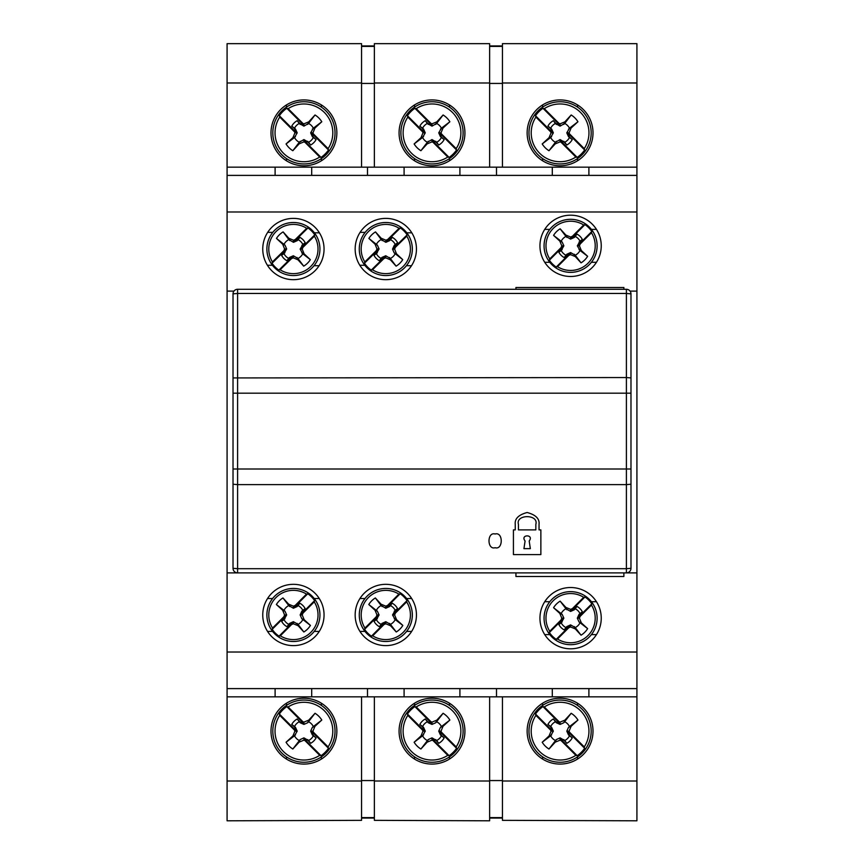 <?xml version="1.0" encoding="UTF-8"?>
<svg xmlns="http://www.w3.org/2000/svg" width="864" height="864" viewBox="0 0 864 864"><rect width="100%" height="100%" fill="white"/><g stroke="black" fill="none" stroke-linecap="round" stroke-linejoin="round"><path stroke-width="1.3" d="M495.126 547.722C486.972 550.163 486.972 531.565 495.126 534.006C503.269 531.565 503.269 550.163 495.126 547.722M626.4 289.289L237.6 289.289L237.6 293.468L233.021 293.857A4.579 4.579 0 0 1 237.6 289.289A4.579 4.579 0 0 0 233.021 293.857L233.021 393.174L626.4 393.174L626.4 377.546L630.979 377.935L630.979 293.857L626.4 293.468L626.4 289.289A4.579 4.579 0 0 1 630.979 293.857A4.579 4.579 0 0 0 626.4 289.289M626.4 572.886A4.579 4.579 0 0 0 630.979 568.307A4.579 4.579 0 0 1 626.4 572.886L636.919 572.886L636.919 175.392L227.081 175.392L227.081 572.886L237.6 572.886A4.579 4.579 0 0 1 233.021 568.307L237.6 568.696L237.6 572.886L626.4 572.886L626.4 568.696L237.6 568.696L237.6 484.628L626.4 484.628L626.4 568.696L630.979 568.307L630.979 377.935M237.6 572.886A4.579 4.579 0 0 1 233.021 568.307L233.021 393.174M539.039 524.394C539.708 518.778 535.745 514.814 527.137 512.503C518.54 514.814 514.577 518.778 515.246 524.394L515.246 529.891L513.421 529.891L513.421 554.591L540.864 554.591L540.864 529.891L539.039 529.891L539.039 524.394M518.454 524.394C515.365 514.08 538.92 514.08 535.831 524.394L535.831 529.891L518.454 529.891L518.454 524.394M525.085 541.026C519.88 534.168 534.406 534.168 529.2 541.026L530.345 548.64L523.94 548.64L525.085 541.026M593.006 132.851A32.929 32.929 0 0 1 560.077 165.791A32.929 32.929 0 0 1 527.137 132.851A32.929 32.929 0 0 1 560.077 99.922A32.929 32.929 0 0 1 593.006 132.851M464.929 132.851A32.929 32.929 0 0 1 432 165.791A32.929 32.929 0 0 1 399.071 132.851A32.929 32.929 0 0 1 432 99.922A32.929 32.929 0 0 1 464.929 132.851M336.863 132.851A32.929 32.929 0 0 1 303.923 165.791A32.929 32.929 0 0 1 270.994 132.851A32.929 32.929 0 0 1 303.923 99.922A32.929 32.929 0 0 1 336.863 132.851M227.081 175.392L227.081 43.654L361.562 43.654L361.562 167.162M636.919 82.998L636.919 43.654L502.438 43.654L502.438 82.998L636.919 82.998L636.919 167.162L588.892 167.162L588.892 175.392M636.919 175.392L636.919 167.162M502.438 167.162L502.438 82.998M374.371 167.162L374.371 82.998L489.629 82.998L489.629 167.162M227.081 82.998L361.562 82.998M552.301 175.392L552.301 167.162L588.892 167.162M552.301 167.162L496.498 167.162L496.498 175.392M496.498 167.162L404.093 167.162L404.093 175.392M459.907 175.392L459.907 167.162M404.093 167.162L311.699 167.162L311.699 175.392M367.502 175.392L367.502 167.162M311.699 167.162L227.081 167.162M275.108 175.392L275.108 167.162M374.371 46.397L361.562 46.397M489.629 82.998L489.629 43.654L374.371 43.654L374.371 82.998M502.438 46.397L489.629 46.397M489.629 83.441L502.438 83.441M361.562 83.441L374.371 83.441M385.798 641.498A26.525 26.525 0 0 1 359.273 614.963A26.525 26.525 0 0 1 385.798 588.438A26.525 26.525 0 0 1 412.333 614.963A26.525 26.525 0 0 1 385.798 641.498M406.652 601.873A24.624 24.624 0 0 1 372.708 635.818L371.444 636.185A25.618 25.618 0 0 1 364.586 629.327L364.954 628.052A24.624 24.624 0 0 1 398.887 594.108L400.162 593.752A25.618 25.618 0 0 1 407.02 600.61L406.652 601.873L395.356 613.17L393.779 613.84L407.02 600.61M385.798 623.786L385.798 621.691L382.007 623.398L379.382 626.702L381.704 624.164L384.674 622.944L384.016 624.521L385.798 623.786L390.506 625.72L396.263 631.994L390.431 624.359A10.476 10.476 0 0 0 395.194 619.596L402.829 625.417L396.554 619.672L394.621 614.963L395.356 613.17M364.954 628.052L376.25 616.756L377.827 616.086L376.596 619.067L374.069 621.389L376.402 619.596A10.476 10.476 0 0 0 381.164 624.359M376.402 619.596L379.08 614.963L377.363 611.172L368.777 604.508L375.052 610.265L376.985 614.963L376.25 616.756M368.777 604.508A19.98 19.98 0 0 1 375.343 597.942L381.164 605.567A10.476 10.476 0 0 0 376.402 610.33M381.164 605.567L385.798 608.245L389.599 606.528L392.224 603.223L389.902 605.761L386.921 606.982L387.59 605.416L385.798 606.15L381.1 604.217L375.343 597.942M387.59 605.416L398.887 594.108M384.016 624.521L372.708 635.818M402.829 625.417A19.98 19.98 0 0 1 396.263 631.994M377.827 616.086L364.586 629.327M400.162 593.752L386.921 606.982M371.444 636.185L384.674 622.944M374.069 621.389A13.381 13.381 0 0 0 379.382 626.702M393.779 613.84L394.999 610.87L397.537 608.548A13.381 13.381 0 0 0 392.224 603.223M382.007 623.398L381.704 624.164M376.596 619.067L377.363 618.764M389.599 606.528L389.902 605.761M397.537 608.548L395.194 610.33A10.476 10.476 0 0 0 390.431 605.567M395.194 610.33L392.526 614.963L395.194 619.596M394.999 610.87L394.232 611.172M390.431 624.359L385.798 621.691M390.506 625.72L389.599 623.398M381.1 604.217L382.007 606.528M385.798 608.245L385.798 606.15M396.554 619.672L394.232 618.764M375.052 610.265L377.363 611.172M394.621 614.963L392.526 614.963M376.985 614.963L379.08 614.963M570.596 272.365A26.525 26.525 0 0 1 544.061 245.83A26.525 26.525 0 0 1 570.596 219.305A26.525 26.525 0 0 1 597.121 245.83A26.525 26.525 0 0 1 570.596 272.365A26.525 26.525 0 0 1 544.072 245.83A26.525 26.525 0 0 1 570.596 219.316A26.525 26.525 0 0 1 597.11 245.83A26.525 26.525 0 0 1 570.596 272.354M591.451 232.74A24.624 24.624 0 0 1 557.507 266.684L556.232 267.052A25.618 25.618 0 0 1 549.374 260.194L549.742 258.919A24.624 24.624 0 0 1 583.686 224.986L584.96 224.618A25.618 25.618 0 0 1 591.808 231.476L591.451 232.74L580.144 244.048L578.578 244.706L591.808 231.476M570.596 254.653L570.596 252.558L566.795 254.264L564.17 257.569L566.492 255.031L569.473 253.811L568.804 255.388L570.596 254.653L575.305 256.586L581.051 262.861L575.23 255.226A10.476 10.476 0 0 0 579.992 250.463L587.628 256.295L581.342 250.538L579.409 245.83L580.144 244.048M549.742 258.919L561.038 247.622L562.615 246.953L561.395 249.934L558.857 252.256L561.2 250.463A10.476 10.476 0 0 0 565.963 255.226M561.2 250.463L563.868 245.83L562.162 242.039L553.565 235.375L559.85 241.132L561.784 245.83L561.038 247.622M553.565 235.375A19.98 19.98 0 0 1 560.142 228.809L565.963 236.434A10.476 10.476 0 0 0 561.2 241.196M565.963 236.434L570.596 239.112L574.398 237.395L577.022 234.101L574.69 236.628L571.72 237.859L572.389 236.282L570.596 237.017L565.888 235.084L560.142 228.809M572.389 236.282L583.686 224.986M568.804 255.388L557.507 266.684M587.628 256.295A19.98 19.98 0 0 1 581.051 262.861M562.615 246.953L549.374 260.194M584.96 224.618L571.72 237.859M556.232 267.052L569.473 253.811M558.857 252.256A13.381 13.381 0 0 0 564.17 257.569M578.578 244.706L579.798 241.736L582.336 239.414A13.381 13.381 0 0 0 577.022 234.101M566.795 254.264L566.492 255.031M561.395 249.934L562.162 249.631M574.398 237.395L574.69 236.628M582.336 239.414L579.992 241.196A10.476 10.476 0 0 0 575.23 236.434M579.992 241.196L577.325 245.83L579.992 250.463M579.798 241.736L579.031 242.039M575.23 255.226L570.596 252.558M575.305 256.586L574.398 254.264M565.888 235.084L566.795 237.395M570.596 239.112L570.596 237.017M581.342 250.538L579.031 249.631M559.85 241.132L562.162 242.039M579.409 245.83L577.325 245.83M561.784 245.83L563.868 245.83M400.896 731.149A31.104 31.104 0 0 1 432 700.045A31.104 31.104 0 0 1 463.104 731.149A31.104 31.104 0 0 1 432 762.253A31.104 31.104 0 0 1 400.896 731.149A31.093 31.093 0 0 1 432 700.056A31.093 31.093 0 0 1 463.093 731.149A31.093 31.093 0 0 1 432 762.242A31.093 31.093 0 0 1 400.907 731.149M416.221 706.968A28.868 28.868 0 0 1 456.181 746.917L456.57 748.278A29.959 29.959 0 0 1 449.129 755.719L447.779 755.33A28.868 28.868 0 0 1 407.819 715.37L407.43 714.02A29.959 29.959 0 0 1 414.871 706.579L416.221 706.968L430.952 721.688L431.687 723.395L414.871 706.579M438.728 731.149L440.435 734.94L444.161 737.888L441.32 735.296L439.744 731.462L441.45 732.197L441.029 731.149L442.994 726.343L449.874 720.047L440.435 727.348L438.728 731.149L441.029 731.149M447.779 755.33L433.048 740.599L432.313 738.893L436.147 740.47L438.75 743.31L436.633 740.545A10.476 10.476 0 0 0 441.396 735.782M436.633 740.545L432 737.867L428.198 739.584L420.898 749.023L427.194 742.144L432 740.167L433.048 740.599M420.898 749.023A21.038 21.038 0 0 1 414.126 742.252L422.604 735.782A10.476 10.476 0 0 0 427.367 740.545M422.604 735.782L425.272 731.149L423.565 727.348L419.839 724.399L422.68 727.002L424.256 730.836L422.55 730.102L422.971 731.149L421.006 735.944L414.126 742.252M441.45 732.197L456.181 746.917M431.687 723.395L427.853 721.818L425.25 718.988L428.198 722.714L432 724.421L435.802 722.714L443.102 713.275L436.806 720.144L432 722.12L430.952 721.688M443.102 713.275A21.038 21.038 0 0 1 449.874 720.047M422.55 730.102L407.819 715.37M456.57 748.278L439.744 731.462M432.313 738.893L449.129 755.719M407.43 714.02L424.256 730.836M425.25 718.988A13.91 13.91 0 0 0 419.839 724.399M438.75 743.31A13.91 13.91 0 0 0 444.161 737.888M422.68 727.002L423.565 727.348M427.367 721.753A10.476 10.476 0 0 0 422.604 726.516M427.853 721.818L428.198 722.714M440.435 734.94L441.32 735.296M436.147 740.47L435.802 739.584M436.633 721.753A10.476 10.476 0 0 1 441.396 726.516M422.971 731.149L425.272 731.149M421.006 735.944L423.565 734.94M440.435 727.348L442.994 726.343M436.806 720.144L435.802 722.714M432 722.12L432 724.421M427.194 742.144L428.198 739.584M432 740.167L432 737.867M335.027 132.851A31.104 31.104 0 0 1 303.923 163.955A31.104 31.104 0 0 1 272.819 132.851A31.104 31.104 0 0 1 303.923 101.747A31.104 31.104 0 0 1 335.027 132.851A31.093 31.093 0 0 1 303.923 163.944A31.093 31.093 0 0 1 272.83 132.851A31.093 31.093 0 0 1 303.923 101.758A31.093 31.093 0 0 1 335.016 132.851M288.155 108.67A28.868 28.868 0 0 1 328.104 148.63L328.493 149.98A29.959 29.959 0 0 1 321.052 157.421L319.702 157.032A28.868 28.868 0 0 1 279.742 117.083L279.353 115.722A29.959 29.959 0 0 1 286.794 108.281L288.155 108.67L302.875 123.401L303.61 125.107L286.794 108.281M313.319 128.218L310.651 132.851L312.358 136.652L316.084 139.601L313.254 136.998L311.677 133.164L313.384 133.898L312.952 132.851L314.928 128.056L321.797 121.748L313.319 128.218A10.476 10.476 0 0 0 308.556 123.455L315.025 114.977L308.729 121.856L303.923 123.833L302.875 123.401M319.702 157.032L304.97 142.312L304.236 140.605L308.07 142.182L310.673 145.012L308.556 142.247A10.476 10.476 0 0 0 313.319 137.484M308.556 142.247L303.923 139.579L299.29 142.247A10.476 10.476 0 0 1 294.527 137.484L297.205 132.851L295.488 129.06L291.762 126.112L294.602 128.704L296.179 132.538L294.473 131.803L294.905 132.851L292.928 137.657L286.049 143.953L294.527 137.484M294.473 131.803L279.742 117.083M299.29 142.247L292.82 150.725L299.128 143.856L303.923 141.88L304.97 142.312M292.82 150.725A21.038 21.038 0 0 1 286.049 143.953M313.384 133.898L328.104 148.63M315.025 114.977A21.038 21.038 0 0 1 321.797 121.748M304.236 140.605L321.052 157.421M279.353 115.722L296.179 132.538M328.493 149.98L311.677 133.164M310.673 145.012A13.91 13.91 0 0 0 316.084 139.601M303.61 125.107L299.776 123.53L297.184 120.69A13.91 13.91 0 0 0 291.762 126.112M313.254 136.998L312.358 136.652M308.07 142.182L307.724 141.286M295.488 129.06L294.602 128.704M297.184 120.69L299.29 123.455A10.476 10.476 0 0 0 294.527 128.218M299.29 123.455L303.923 126.133L308.556 123.455M299.776 123.53L300.132 124.416M312.952 132.851L310.651 132.851M314.928 128.056L312.358 129.06M295.488 136.652L292.928 137.657M299.128 143.856L300.132 141.286M297.205 132.851L294.905 132.851M303.923 141.88L303.923 139.579M308.729 121.856L307.724 124.416M303.923 123.833L303.923 126.133M570.596 644.695A26.525 26.525 0 0 1 544.061 618.17A26.525 26.525 0 0 1 570.596 591.635A26.525 26.525 0 0 1 597.121 618.17A26.525 26.525 0 0 1 570.596 644.695A26.525 26.525 0 0 1 544.072 618.17A26.525 26.525 0 0 1 570.596 591.646A26.525 26.525 0 0 1 597.11 618.17A26.525 26.525 0 0 1 570.596 644.684M591.451 605.081A24.624 24.624 0 0 1 557.507 639.014L556.232 639.382A25.618 25.618 0 0 1 549.374 632.524L549.742 631.26A24.624 24.624 0 0 1 583.686 597.316L584.96 596.948A25.618 25.618 0 0 1 591.808 603.806L591.451 605.081L580.144 616.378L578.578 617.047L591.808 603.806M578.578 617.047L579.798 614.066L582.336 611.744L579.031 614.369L577.325 618.17L579.031 621.961L587.628 628.625L581.342 622.868L579.409 618.17L580.144 616.378M587.628 628.625A19.98 19.98 0 0 1 581.051 635.191L575.23 627.566A10.476 10.476 0 0 0 579.992 622.804M575.23 627.566L570.596 624.888L566.795 626.605L564.17 629.899L566.492 627.372L569.473 626.141L568.804 627.718L570.596 626.983L575.305 628.916L581.051 635.191M549.742 631.26L561.038 619.952L562.615 619.294L561.395 622.264L558.857 624.586L561.2 622.804A10.476 10.476 0 0 0 565.963 627.566M561.2 622.804L563.868 618.17L562.162 614.369L553.565 607.705L559.85 613.462L561.784 618.17L561.038 619.952M584.96 596.948L571.72 610.189L572.389 608.612L570.596 609.347L565.888 607.414L560.142 601.139L565.963 608.774A10.476 10.476 0 0 0 561.2 613.537M572.389 608.612L583.686 597.316M553.565 607.705A19.98 19.98 0 0 1 560.142 601.139M568.804 627.718L557.507 639.014M562.615 619.294L549.374 632.524M556.232 639.382L569.473 626.141M558.857 624.586A13.381 13.381 0 0 0 564.17 629.899M582.336 611.744A13.381 13.381 0 0 0 577.022 606.431L574.69 608.969L571.72 610.189M566.795 626.605L566.492 627.372M570.596 626.983L570.596 624.888M561.395 622.264L562.162 621.961M565.963 608.774L570.596 611.442L574.398 609.736L577.022 606.431M574.398 609.736L574.69 608.969M579.992 613.537A10.476 10.476 0 0 0 575.23 608.774M579.798 614.066L579.031 614.369M575.305 628.916L574.398 626.605M565.888 607.414L566.795 609.736M570.596 611.442L570.596 609.347M581.342 622.868L579.031 621.961M559.85 613.462L562.162 614.369M579.409 618.17L577.325 618.17M561.784 618.17L563.868 618.17M293.155 275.562A26.525 26.525 0 0 1 266.879 248.789A26.525 26.525 0 0 1 293.652 222.502A26.525 26.525 0 0 1 319.928 249.286A26.525 26.525 0 0 1 293.155 275.562A26.525 26.525 0 0 1 266.89 248.908A26.525 26.525 0 0 1 293.652 222.512A26.525 26.525 0 0 1 319.928 249.156A26.525 26.525 0 0 1 293.155 275.551M314.377 236.142A24.624 24.624 0 0 1 280.12 269.762L278.845 270.119A25.618 25.618 0 0 1 272.052 263.196L272.43 261.932A24.624 24.624 0 0 1 306.688 228.301L307.962 227.956A25.618 25.618 0 0 1 314.755 234.868L314.377 236.142L302.972 247.331L301.396 247.99L314.755 234.868M297.95 258.476L293.339 255.755L289.526 257.429L286.87 260.712L289.224 258.196L292.205 257.008L291.524 258.574L293.317 257.85L298.004 259.826L303.707 266.155L297.95 258.476A10.476 10.476 0 0 0 302.756 253.757L310.338 259.654L304.106 253.843L302.216 249.113L302.972 247.331M272.43 261.932L283.835 250.733L285.412 250.085L284.17 253.044L281.61 255.344L283.964 253.584A10.476 10.476 0 0 0 288.684 258.39M283.964 253.584L286.675 248.972L285.001 245.16L276.469 238.421L282.701 244.231L284.591 248.951L283.835 250.733M276.469 238.421A19.98 19.98 0 0 1 283.111 231.908L288.857 239.598A10.476 10.476 0 0 0 284.051 244.318M288.857 239.598L293.468 242.309L297.281 240.635L299.938 237.362L297.583 239.868L294.602 241.067L295.283 239.501L293.49 240.214L288.803 238.237L283.111 231.908M295.283 239.501L306.688 228.301M291.524 258.574L280.12 269.762M310.338 259.654A19.98 19.98 0 0 1 303.707 266.155M285.412 250.085L272.052 263.196M307.962 227.956L294.602 241.067M278.845 270.119L292.205 257.008M281.61 255.344A13.381 13.381 0 0 0 286.87 260.712M301.396 247.99L302.648 245.02L305.197 242.719A13.381 13.381 0 0 0 299.938 237.362M289.526 257.429L289.224 258.196M293.317 257.85L293.339 255.755M284.17 253.044L284.936 252.752M297.281 240.635L297.583 239.868M305.197 242.719L302.843 244.49A10.476 10.476 0 0 0 298.123 239.684M302.843 244.49L300.132 249.102L302.756 253.757M302.648 245.02L301.871 245.311M298.004 259.826L297.119 257.504M288.803 238.237L289.688 240.57M293.468 242.309L293.49 240.214M304.106 253.843L301.806 252.914M282.701 244.231L285.001 245.16M302.216 249.113L300.132 249.102M284.591 248.951L286.675 248.972M293.404 641.498A26.525 26.525 0 0 1 266.879 614.963A26.525 26.525 0 0 1 293.404 588.438A26.525 26.525 0 0 1 319.939 614.963A26.525 26.525 0 0 1 293.404 641.498M314.258 601.873A24.624 24.624 0 0 1 280.314 635.818L279.04 636.185A25.618 25.618 0 0 1 272.192 629.327L272.549 628.052A24.624 24.624 0 0 1 306.493 594.108L307.768 593.752A25.618 25.618 0 0 1 314.626 600.61L314.258 601.873L302.962 613.17L301.385 613.84L314.626 600.61M301.385 613.84L302.605 610.87L305.143 608.548L301.838 611.172L300.132 614.963L301.838 618.764L310.435 625.417L304.15 619.672L302.216 614.963L302.962 613.17M310.435 625.417A19.98 19.98 0 0 1 303.858 631.994L298.037 624.359A10.476 10.476 0 0 0 302.8 619.596M298.037 624.359L293.404 621.691L289.602 623.398L286.978 626.702L289.31 624.164L292.28 622.944L291.611 624.521L293.404 623.786L298.112 625.72L303.858 631.994M272.549 628.052L283.856 616.756L285.422 616.086L284.202 619.067L281.664 621.389L284.008 619.596A10.476 10.476 0 0 0 288.77 624.359M284.008 619.596L286.675 614.963L284.969 611.172L276.372 604.508L282.658 610.265L284.591 614.963L283.856 616.756M307.768 593.752L294.527 606.982L295.196 605.416L293.404 606.15L288.695 604.217L282.949 597.942L288.77 605.567A10.476 10.476 0 0 0 284.008 610.33M295.196 605.416L306.493 594.108M276.372 604.508A19.98 19.98 0 0 1 282.949 597.942M291.611 624.521L280.314 635.818M285.422 616.086L272.192 629.327M279.04 636.185L292.28 622.944M281.664 621.389A13.381 13.381 0 0 0 286.978 626.702M305.143 608.548A13.381 13.381 0 0 0 299.83 603.223L297.508 605.761L294.527 606.982M289.602 623.398L289.31 624.164M293.404 623.786L293.404 621.691M284.202 619.067L284.969 618.764M288.77 605.567L293.404 608.245L297.205 606.528L299.83 603.223M297.205 606.528L297.508 605.761M302.8 610.33A10.476 10.476 0 0 0 298.037 605.567M302.605 610.87L301.838 611.172M298.112 625.72L297.205 623.398M288.695 604.217L289.602 606.528M293.404 608.245L293.404 606.15M304.15 619.672L301.838 618.764M282.658 610.265L284.969 611.172M302.216 614.963L300.132 614.963M284.591 614.963L286.675 614.963M528.973 731.149A31.104 31.104 0 0 1 560.077 700.045A31.104 31.104 0 0 1 591.181 731.149A31.104 31.104 0 0 1 560.077 762.253A31.104 31.104 0 0 1 528.973 731.149A31.093 31.093 0 0 1 560.077 700.056A31.093 31.093 0 0 1 591.17 731.149A31.093 31.093 0 0 1 560.077 762.242A31.093 31.093 0 0 1 528.984 731.149M544.298 706.968A28.868 28.868 0 0 1 584.258 746.917L584.647 748.278A29.959 29.959 0 0 1 577.206 755.719L575.845 755.33A28.868 28.868 0 0 1 535.896 715.37L535.507 714.02A29.959 29.959 0 0 1 542.948 706.579L544.298 706.968L559.03 721.688L559.764 723.395L542.948 706.579M566.795 731.149L568.512 734.94L572.238 737.888L569.398 735.296L567.821 731.462L569.527 732.197L569.095 731.149L571.072 726.343L577.951 720.047L568.512 727.348L566.795 731.149L569.095 731.149M575.845 755.33L561.125 740.599L560.39 738.893L564.224 740.47L566.816 743.31L564.71 740.545A10.476 10.476 0 0 0 569.473 735.782M564.71 740.545L560.077 737.867L556.276 739.584L548.975 749.023L555.271 742.144L560.077 740.167L561.125 740.599M548.975 749.023A21.038 21.038 0 0 1 542.203 742.252L550.681 735.782A10.476 10.476 0 0 0 555.444 740.545M550.681 735.782L553.349 731.149L551.642 727.348L547.916 724.399L550.746 727.002L552.323 730.836L550.616 730.102L551.048 731.149L549.072 735.944L542.203 742.252M569.527 732.197L584.258 746.917M559.764 723.395L555.93 721.818L553.327 718.988L556.276 722.714L560.077 724.421L563.868 722.714L571.18 713.275L564.872 720.144L560.077 722.12L559.03 721.688M571.18 713.275A21.038 21.038 0 0 1 577.951 720.047M550.616 730.102L535.896 715.37M584.647 748.278L567.821 731.462M560.39 738.893L577.206 755.719M535.507 714.02L552.323 730.836M553.327 718.988A13.91 13.91 0 0 0 547.916 724.399M566.816 743.31A13.91 13.91 0 0 0 572.238 737.888M550.746 727.002L551.642 727.348M555.444 721.753A10.476 10.476 0 0 0 550.681 726.516M555.93 721.818L556.276 722.714M568.512 734.94L569.398 735.296M564.224 740.47L563.868 739.584M564.71 721.753A10.476 10.476 0 0 1 569.473 726.516M551.048 731.149L553.349 731.149M549.072 735.944L551.642 734.94M568.512 727.348L571.072 726.343M564.872 720.144L563.868 722.714M560.077 722.12L560.077 724.421M555.271 742.144L556.276 739.584M560.077 740.167L560.077 737.867M385.56 275.562A26.525 26.525 0 0 1 359.273 248.789A26.525 26.525 0 0 1 386.046 222.502A26.525 26.525 0 0 1 412.333 249.286A26.525 26.525 0 0 1 385.56 275.562A26.525 26.525 0 0 1 359.284 248.908A26.525 26.525 0 0 1 386.046 222.512A26.525 26.525 0 0 1 412.322 249.156A26.525 26.525 0 0 1 385.56 275.551M406.771 236.142A24.624 24.624 0 0 1 372.524 269.762L371.25 270.119A25.618 25.618 0 0 1 364.457 263.196L364.824 261.932A24.624 24.624 0 0 1 399.082 228.301L400.356 227.956A25.618 25.618 0 0 1 407.149 234.868L406.771 236.142L395.366 247.331L393.79 247.99L407.149 234.868M393.79 247.99L395.042 245.02L397.602 242.719L394.276 245.311L392.526 249.102L394.2 252.914L402.732 259.654L396.511 253.843L394.621 249.113L395.366 247.331M402.732 259.654A19.98 19.98 0 0 1 396.101 266.155L390.344 258.476A10.476 10.476 0 0 0 395.15 253.757M390.344 258.476L385.744 255.755L381.931 257.429L379.274 260.712L381.618 258.196L384.61 257.008L383.918 258.574L385.722 257.85L390.409 259.826L396.101 266.155M364.824 261.932L376.229 250.733L377.816 250.085L376.564 253.044L374.004 255.344L376.369 253.584A10.476 10.476 0 0 0 381.078 258.39M376.369 253.584L379.08 248.972L377.406 245.16L368.874 238.421L375.095 244.231L376.985 248.951L376.229 250.733M400.356 227.956L386.996 241.067L387.677 239.501L385.884 240.214L381.197 238.237L375.505 231.908L381.262 239.598A10.476 10.476 0 0 0 376.445 244.318M387.677 239.501L399.082 228.301M368.874 238.421A19.98 19.98 0 0 1 375.505 231.908M383.918 258.574L372.524 269.762M377.816 250.085L364.457 263.196M371.25 270.119L384.61 257.008M374.004 255.344A13.381 13.381 0 0 0 379.274 260.712M397.602 242.719A13.381 13.381 0 0 0 392.332 237.362L389.988 239.868L386.996 241.067M381.931 257.429L381.618 258.196M385.722 257.85L385.744 255.755M376.564 253.044L377.33 252.752M381.262 239.598L385.862 242.309L389.675 240.635L392.332 237.362M389.675 240.635L389.988 239.868M395.237 244.49A10.476 10.476 0 0 0 390.517 239.684M395.042 245.02L394.276 245.311M390.409 259.826L389.524 257.504M381.197 238.237L382.082 240.57M385.862 242.309L385.884 240.214M396.511 253.843L394.2 252.914M375.095 244.231L377.406 245.16M394.621 249.113L392.526 249.102M376.985 248.951L379.08 248.972M272.819 731.149A31.104 31.104 0 0 1 303.923 700.045A31.104 31.104 0 0 1 335.027 731.149A31.104 31.104 0 0 1 303.923 762.253A31.104 31.104 0 0 1 272.819 731.149A31.093 31.093 0 0 1 303.923 700.056A31.093 31.093 0 0 1 335.016 731.149A31.093 31.093 0 0 1 303.923 762.242A31.093 31.093 0 0 1 272.83 731.149M288.155 706.968A28.868 28.868 0 0 1 328.104 746.917L328.493 748.278A29.959 29.959 0 0 1 321.052 755.719L319.702 755.33A28.868 28.868 0 0 1 279.742 715.37L279.353 714.02A29.959 29.959 0 0 1 286.794 706.579L288.155 706.968L302.875 721.688L303.61 723.395L286.794 706.579M310.651 731.149L312.358 734.94L316.084 737.888L313.254 735.296L311.677 731.462L313.384 732.197L312.952 731.149L314.928 726.343L321.797 720.047L312.358 727.348L310.651 731.149L312.952 731.149M319.702 755.33L304.97 740.599L304.236 738.893L308.07 740.47L310.673 743.31L308.556 740.545A10.476 10.476 0 0 0 313.319 735.782M308.556 740.545L303.923 737.867L300.132 739.584L292.82 749.023L299.128 742.144L303.923 740.167L304.97 740.599M292.82 749.023A21.038 21.038 0 0 1 286.049 742.252L294.527 735.782A10.476 10.476 0 0 0 299.29 740.545M294.527 735.782L297.205 731.149L295.488 727.348L291.762 724.399L294.602 727.002L296.179 730.836L294.473 730.102L294.905 731.149L292.928 735.944L286.049 742.252M313.384 732.197L328.104 746.917M303.61 723.395L299.776 721.818L297.184 718.988L300.132 722.714L303.923 724.421L307.724 722.714L315.025 713.275L308.729 720.144L303.923 722.12L302.875 721.688M315.025 713.275A21.038 21.038 0 0 1 321.797 720.047M294.473 730.102L279.742 715.37M328.493 748.278L311.677 731.462M304.236 738.893L321.052 755.719M279.353 714.02L296.179 730.836M297.184 718.988A13.91 13.91 0 0 0 291.762 724.399M310.673 743.31A13.91 13.91 0 0 0 316.084 737.888M294.602 727.002L295.488 727.348M299.29 721.753A10.476 10.476 0 0 0 294.527 726.516M299.776 721.818L300.132 722.714M312.358 734.94L313.254 735.296M308.07 740.47L307.724 739.584M308.556 721.753A10.476 10.476 0 0 1 313.319 726.516M294.905 731.149L297.205 731.149M292.928 735.944L295.488 734.94M312.358 727.348L314.928 726.343M308.729 720.144L307.724 722.714M303.923 722.12L303.923 724.421M299.128 742.144L300.132 739.584M303.923 740.167L303.923 737.867M385.798 584.323A30.65 30.65 0 0 0 355.158 614.963A30.65 30.65 0 0 0 385.798 645.613A30.65 30.65 0 0 0 416.448 614.963A30.65 30.65 0 0 0 385.798 584.323M293.404 584.323A30.65 30.65 0 0 0 262.753 614.963A30.65 30.65 0 0 0 293.404 645.613A30.65 30.65 0 0 0 324.054 614.963A30.65 30.65 0 0 0 293.404 584.323M570.596 587.52A30.65 30.65 0 0 0 539.946 618.17A30.65 30.65 0 0 0 570.596 648.81A30.65 30.65 0 0 0 601.247 618.17A30.65 30.65 0 0 0 570.596 587.52M293.404 279.677A30.65 30.65 0 0 1 262.753 249.037A30.65 30.65 0 0 1 293.404 218.387A30.65 30.65 0 0 1 324.054 249.037A30.65 30.65 0 0 1 293.404 279.677M385.798 279.677A30.65 30.65 0 0 1 355.158 249.037A30.65 30.65 0 0 1 385.798 218.387A30.65 30.65 0 0 1 416.448 249.037A30.65 30.65 0 0 1 385.798 279.677M570.596 276.48A30.65 30.65 0 0 1 539.946 245.83A30.65 30.65 0 0 1 570.596 215.19A30.65 30.65 0 0 1 601.247 245.83A30.65 30.65 0 0 1 570.596 276.48M502.438 818.057L489.629 818.057M489.629 45.943L502.438 45.943M502.438 820.346L636.919 820.8L502.438 820.346L502.438 696.838M374.371 820.346L489.629 820.8L374.371 820.346L374.371 696.838M374.371 818.057L361.562 818.057M361.562 45.943L374.371 45.943M489.629 43.654L374.371 43.654M636.919 43.654L502.438 43.654M630.061 291.114L636.919 291.114M361.562 820.346L227.081 820.8L361.562 820.346L361.562 781.002L227.081 781.002L227.081 820.346M361.562 43.654L227.081 43.654M636.919 572.886L636.919 820.346M636.919 211.982L227.081 211.982M233.939 291.114L227.081 291.114M227.081 572.886L227.081 652.018L636.919 652.018M227.081 652.018L227.081 688.608L636.919 688.608M591.181 132.851A31.104 31.104 0 0 1 560.077 163.955A31.104 31.104 0 0 1 528.973 132.851A31.104 31.104 0 0 1 560.077 101.747A31.104 31.104 0 0 1 591.181 132.851A31.093 31.093 0 0 1 560.077 163.944A31.093 31.093 0 0 1 528.984 132.851A31.093 31.093 0 0 1 560.077 101.758A31.093 31.093 0 0 1 591.17 132.851M544.298 108.67A28.868 28.868 0 0 1 584.258 148.63L584.647 149.98A29.959 29.959 0 0 1 577.206 157.421L575.845 157.032A28.868 28.868 0 0 1 535.896 117.083L535.507 115.722A29.959 29.959 0 0 1 542.948 108.281L544.298 108.67L559.03 123.401L559.764 125.107L542.948 108.281M569.473 128.218L566.795 132.851L568.512 136.652L572.238 139.601L569.398 136.998L567.821 133.164L569.527 133.898L569.095 132.851L571.072 128.056L577.951 121.748L569.473 128.218A10.476 10.476 0 0 0 564.71 123.455L571.18 114.977L564.872 121.856L560.077 123.833L559.03 123.401M575.845 157.032L561.125 142.312L560.39 140.605L564.224 142.182L566.816 145.012L564.71 142.247A10.476 10.476 0 0 0 569.473 137.484M564.71 142.247L560.077 139.579L555.444 142.247A10.476 10.476 0 0 1 550.681 137.484L553.349 132.851L551.642 129.06L547.916 126.112L550.746 128.704L552.323 132.538L550.616 131.803L551.048 132.851L549.072 137.657L542.203 143.953L550.681 137.484M550.616 131.803L535.896 117.083M555.444 142.247L548.975 150.725L555.271 143.856L560.077 141.88L561.125 142.312M548.975 150.725A21.038 21.038 0 0 1 542.203 143.953M569.527 133.898L584.258 148.63M571.18 114.977A21.038 21.038 0 0 1 577.951 121.748M560.39 140.605L577.206 157.421M535.507 115.722L552.323 132.538M584.647 149.98L567.821 133.164M566.816 145.012A13.91 13.91 0 0 0 572.238 139.601M559.764 125.107L555.93 123.53L553.327 120.69A13.91 13.91 0 0 0 547.916 126.112M569.398 136.998L568.512 136.652M564.224 142.182L563.868 141.286M551.642 129.06L550.746 128.704M553.327 120.69L555.444 123.455A10.476 10.476 0 0 0 550.681 128.218M555.444 123.455L560.077 126.133L564.71 123.455M555.93 123.53L556.276 124.416M569.095 132.851L566.795 132.851M571.072 128.056L568.512 129.06M551.642 136.652L549.072 137.657M555.271 143.856L556.276 141.286M553.349 132.851L551.048 132.851M560.077 141.88L560.077 139.579M564.872 121.856L563.868 124.416M560.077 123.833L560.077 126.133M336.863 731.149A32.929 32.929 0 0 1 303.923 764.078A32.929 32.929 0 0 1 270.994 731.149A32.929 32.929 0 0 1 303.923 698.209A32.929 32.929 0 0 1 336.863 731.149M464.929 731.149A32.929 32.929 0 0 1 432 764.078A32.929 32.929 0 0 1 399.071 731.149A32.929 32.929 0 0 1 432 698.209A32.929 32.929 0 0 1 464.929 731.149M593.006 731.149A32.929 32.929 0 0 1 560.077 764.078A32.929 32.929 0 0 1 527.137 731.149A32.929 32.929 0 0 1 560.077 698.209A32.929 32.929 0 0 1 593.006 731.149M227.081 688.608L227.081 781.002M361.562 696.838L361.562 781.002M489.629 696.838L489.629 781.002L374.371 781.002M636.919 781.002L502.438 781.002M227.081 696.838L275.108 696.838L275.108 688.608M311.699 688.608L311.699 696.838L275.108 696.838M311.699 696.838L367.502 696.838L367.502 688.608M367.502 696.838L459.907 696.838L459.907 688.608M404.093 688.608L404.093 696.838M459.907 696.838L552.301 696.838L552.301 688.608M496.498 688.608L496.498 696.838M552.301 696.838L636.919 696.838M588.892 688.608L588.892 696.838M489.629 817.603L502.438 817.603M361.562 817.603L374.371 817.603M489.629 781.002L489.629 820.346M374.371 780.559L361.562 780.559M502.438 780.559L489.629 780.559M463.104 132.851A31.104 31.104 0 0 1 432 163.955A31.104 31.104 0 0 1 400.896 132.851A31.104 31.104 0 0 1 432 101.747A31.104 31.104 0 0 1 463.104 132.851A31.093 31.093 0 0 1 432 163.944A31.093 31.093 0 0 1 400.907 132.851A31.093 31.093 0 0 1 432 101.758A31.093 31.093 0 0 1 463.093 132.851M416.221 108.67A28.868 28.868 0 0 1 456.181 148.63L456.57 149.98A29.959 29.959 0 0 1 449.129 157.421L447.779 157.032A28.868 28.868 0 0 1 407.819 117.083L407.43 115.722A29.959 29.959 0 0 1 414.871 108.281L416.221 108.67L430.952 123.401L431.687 125.107L414.871 108.281M441.396 128.218L438.728 132.851L440.435 136.652L444.161 139.601L441.32 136.998L439.744 133.164L441.45 133.898L441.029 132.851L442.994 128.056L449.874 121.748L441.396 128.218A10.476 10.476 0 0 0 436.633 123.455L443.102 114.977L436.806 121.856L432 123.833L430.952 123.401M447.779 157.032L433.048 142.312L432.313 140.605L436.147 142.182L438.75 145.012L436.633 142.247A10.476 10.476 0 0 0 441.396 137.484M436.633 142.247L432 139.579L427.367 142.247A10.476 10.476 0 0 1 422.604 137.484L425.272 132.851L423.565 129.06L419.839 126.112L422.68 128.704L424.256 132.538L422.55 131.803L422.971 132.851L421.006 137.657L414.126 143.953L422.604 137.484M422.55 131.803L407.819 117.083M427.367 142.247L420.898 150.725L427.194 143.856L432 141.88L433.048 142.312M420.898 150.725A21.038 21.038 0 0 1 414.126 143.953M441.45 133.898L456.181 148.63M443.102 114.977A21.038 21.038 0 0 1 449.874 121.748M432.313 140.605L449.129 157.421M407.43 115.722L424.256 132.538M456.57 149.98L439.744 133.164M438.75 145.012A13.91 13.91 0 0 0 444.161 139.601M431.687 125.107L427.853 123.53L425.25 120.69A13.91 13.91 0 0 0 419.839 126.112M441.32 136.998L440.435 136.652M436.147 142.182L435.802 141.286M423.565 129.06L422.68 128.704M425.25 120.69L427.367 123.455A10.476 10.476 0 0 0 422.604 128.218M427.367 123.455L432 126.133L436.633 123.455M427.853 123.53L428.198 124.416M441.029 132.851L438.728 132.851M442.994 128.056L440.435 129.06M423.565 136.652L421.006 137.657M427.194 143.856L428.198 141.286M425.272 132.851L422.971 132.851M432 141.88L432 139.579M436.806 121.856L435.802 124.416M432 123.833L432 126.133M623.884 572.886L623.884 576.504L515.938 576.504L515.938 572.886M515.938 289.289L515.938 287.496L623.884 287.496L623.884 289.289M233.021 469.001L237.6 469.001L237.6 293.468L626.4 293.468L626.4 377.546L233.021 377.935M630.979 469.001L626.4 469.001L626.4 393.174L630.979 393.174M233.021 484.229L237.6 484.628L237.6 469.001L626.4 469.001L626.4 484.628L630.979 484.229M411.815 232.826L406.771 232.783M365.137 232.394L360.094 232.351M406.458 265.68L411.502 265.723M359.791 265.248L364.835 265.291M385.798 641.488A26.525 26.525 0 0 1 359.284 614.963A26.525 26.525 0 0 1 385.798 588.449A26.525 26.525 0 0 1 412.322 614.963A26.525 26.525 0 0 1 385.798 641.488M542.592 756.875L542.592 759.056M542.592 703.242L542.592 705.424M577.562 759.056L577.562 756.875M577.562 705.424L577.562 703.242M286.438 104.944L286.438 107.125M286.438 158.576L286.438 160.758M321.408 107.125L321.408 104.944M321.408 160.758L321.408 158.576M596.452 601.711L591.408 601.711M549.785 601.711L544.741 601.711M591.408 634.619L596.452 634.619M544.741 634.619L549.785 634.619M414.515 756.875L414.515 759.056M414.515 703.242L414.515 705.424M449.485 759.056L449.485 756.875M449.485 705.424L449.485 703.242M286.438 756.875L286.438 759.056M286.438 703.242L286.438 705.424M321.408 759.056L321.408 756.875M321.408 705.424L321.408 703.242M542.592 104.944L542.592 107.125M542.592 158.576L542.592 160.758M577.562 107.125L577.562 104.944M577.562 160.758L577.562 158.576M293.404 641.488A26.525 26.525 0 0 1 266.89 614.963A26.525 26.525 0 0 1 293.404 588.449A26.525 26.525 0 0 1 319.928 614.963A26.525 26.525 0 0 1 293.404 641.488M596.452 229.381L591.408 229.381M549.785 229.381L544.741 229.381M591.408 262.289L596.452 262.289M544.741 262.289L549.785 262.289M319.41 232.826L314.366 232.783M272.743 232.394L267.7 232.351M314.064 265.68L319.108 265.723M267.397 265.248L272.441 265.291M411.664 598.514L406.62 598.514M364.986 598.514L359.942 598.514M406.62 631.411L411.664 631.411M359.942 631.411L364.986 631.411M414.515 104.944L414.515 107.125M414.515 158.576L414.515 160.758M449.485 107.125L449.485 104.944M449.485 160.758L449.485 158.576M319.259 598.514L314.215 598.514M272.592 598.514L267.548 598.514M314.215 631.411L319.259 631.411M267.548 631.411L272.592 631.411"/></g></svg>
